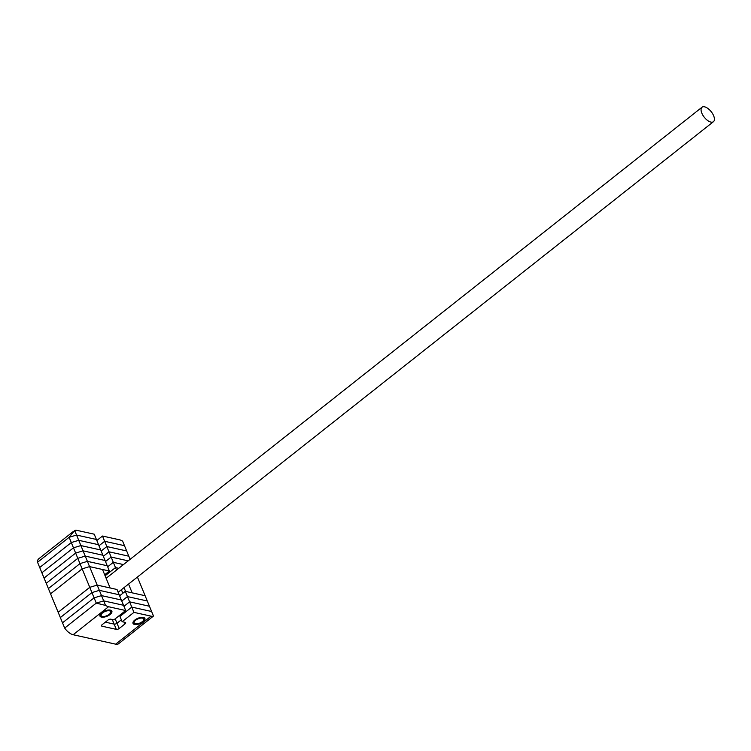 <?xml version="1.0" encoding="UTF-8"?>
<svg xmlns="http://www.w3.org/2000/svg" width="751" height="751" viewBox="0 0 751 751"><rect width="100%" height="100%" fill="white"/><g stroke="black" fill="none" stroke-linecap="round" stroke-linejoin="round"><path stroke-width="1.13" d="M97.179 585.095L110.125 587.967L102.511 569.483L89.566 566.611L97.179 585.095L89.763 587.329L82.141 568.854L89.566 566.611L82.141 568.854L50.561 593.825L82.141 568.854L79.972 563.597L48.393 588.559L39.719 567.521L71.307 542.551L78.724 540.316L98.559 544.71L78.724 540.316L71.307 542.551L39.719 567.521L37.55 562.264L69.139 537.294L76.555 535.059L96.391 539.453L98.559 544.71L100.728 549.976L80.892 545.573L73.476 547.817L41.887 572.788L73.476 547.817L69.139 537.294L76.555 535.059L80.892 545.573L73.476 547.817L75.644 553.074L44.056 578.045L75.644 553.074L83.061 550.83L75.644 553.074L77.804 558.331L46.224 583.302L77.804 558.331L85.229 556.097L77.804 558.331L79.972 563.597L48.393 588.559L58.174 612.3L89.763 587.329L58.174 612.3L60.343 617.566L91.932 592.595L60.343 617.566L62.511 622.823L94.1 597.852L89.763 587.329L97.179 585.095L117.015 589.488L119.184 594.754L99.348 590.352L91.932 592.595L99.348 590.352L97.179 585.095M153.486 616.045L118.649 643.701A10.739 5.182 -128.3 0 1 115.654 644.161L151.082 616.158A10.739 5.182 51.7 0 0 153.486 616.045L145.112 595.721L132.167 592.849L128.543 584.053M151.082 616.158L133.95 612.365L131.782 607.108L151.618 611.502L131.782 607.108L129.613 601.842L149.449 606.245L129.613 601.842L127.445 596.585L147.28 600.988L127.445 596.585L125.276 591.328L145.112 595.721L137.414 577.04M710.878 122.084A9.209 4.44 51.7 0 0 713.45 121.69A9.209 4.44 51.7 0 0 712.605 113.711A9.209 4.44 51.7 0 0 704.598 106.839A9.209 4.44 51.7 0 0 702.025 107.233A9.209 4.44 51.7 0 0 702.87 115.203A9.209 4.44 51.7 0 0 710.878 122.084M116.518 570.075L115.494 567.587L118.752 568.31L115.494 567.587L105.112 575.792L115.494 567.587L113.326 562.33L107.665 566.798L113.326 562.33L111.157 557.064L105.497 561.541L111.157 557.064L108.989 551.807L103.328 556.284L108.989 551.807L106.82 546.55L126.656 550.943L106.82 546.55L101.16 551.027L106.82 546.55L104.652 541.283L124.488 545.686L128.825 556.2L108.989 551.807L128.825 556.2L130.111 559.326M107.233 565.756L87.398 561.354L79.972 563.597L87.398 561.354L80.892 545.573L100.728 549.976L102.896 555.233L83.061 550.83L102.896 555.233L105.065 560.49L85.229 556.097L105.065 560.49L107.233 565.756L87.398 561.354L89.566 566.611L109.393 571.013L107.233 565.756M123.474 564.574L113.326 562.33L123.474 564.574M98.991 545.761L104.652 541.283L124.488 545.686L122.62 541.142A10.739 5.182 51.7 0 0 119.616 539.828L102.483 536.026L104.652 541.283L98.991 545.761M76.555 535.059L96.391 539.453L94.222 534.196L77.09 530.394A10.739 5.182 51.7 0 0 74.678 530.506L76.555 535.059M73.241 531.539L38.677 558.857A10.739 5.182 -128.3 0 0 37.55 562.264L69.139 537.294L74.678 530.506M96.823 540.504L102.483 536.026M128.196 560.847L111.157 557.064L128.196 560.847M104.68 574.74L109.393 571.013M129.613 601.842L123.953 606.32L129.613 601.842M133.95 612.365L122.141 621.697L125.173 622.372A2.15 0.958 -22.4 0 1 125.68 622.72A2.15 0.958 -22.4 0 1 125.07 623.846L119.174 628.512A2.15 0.958 -22.4 0 1 116.321 629.376L101.995 626.193A2.15 0.958 -22.4 0 1 101.479 625.846A2.15 0.958 -22.4 0 1 102.089 624.719L107.994 620.054A2.15 0.958 -22.4 0 1 110.848 619.19L113.88 619.866L125.689 610.535L121.352 600.011L101.516 595.609L94.1 597.852L62.511 622.823L64.68 628.08L96.269 603.109L94.1 597.852L101.516 595.609L99.348 590.352L119.184 594.754L121.352 600.011L101.516 595.609L103.685 600.875L96.269 603.109L64.68 628.08A10.739 5.182 -128.3 0 0 73.138 634.736L115.654 644.161M127.445 596.585L121.784 601.063L127.445 596.585M125.276 591.328L119.616 595.806M122.141 621.697L119.972 616.44L131.782 607.108L119.972 616.44L119.54 615.388M119.174 628.512L117.006 623.246L121.362 619.8L117.006 623.246A2.15 0.958 -22.4 0 1 114.152 624.109L105.337 622.157L114.152 624.109L112.246 619.5M123.521 605.268L103.685 600.875L96.269 603.109L105.553 605.419L103.685 600.875L123.521 605.268M134.833 620.035A6.44 2.873 -22.4 0 1 140.869 617.435A6.44 2.873 -22.4 0 1 144.924 618.495A6.44 2.873 -22.4 0 1 143.103 621.866A6.44 2.873 -22.4 0 1 137.067 624.457A6.44 2.873 -22.4 0 1 133.011 623.405A6.44 2.873 -22.4 0 1 134.833 620.035M101.779 612.703A6.44 2.873 -22.4 0 1 107.806 610.103A6.44 2.873 -22.4 0 1 111.861 611.164A6.44 2.873 -22.4 0 1 110.04 614.534A6.44 2.873 -22.4 0 1 104.013 617.125A6.44 2.873 -22.4 0 1 99.949 616.073A6.44 2.873 -22.4 0 1 101.779 612.703M115.185 618.833L117.006 623.246A2.15 0.958 -22.4 0 1 114.152 624.109L116.321 629.376M105.553 605.419A10.739 5.182 51.7 0 0 108.557 606.733L73.138 634.736M125.689 610.535L108.557 606.733M102.371 616.421A5.154 2.3 157.6 0 0 110.481 612.976A5.154 2.3 157.6 0 0 109.449 610.816A5.154 2.3 157.6 0 0 102.69 612.816A5.154 2.3 157.6 0 0 102.211 616.383A5.154 2.3 157.6 0 0 102.371 616.421M111.523 610.676A6.44 2.873 -22.4 0 1 111.176 611.746L110.481 612.976M101.038 616.055A6.44 2.873 -22.4 0 1 100.85 616.008A6.44 2.873 -22.4 0 1 99.855 615.491M135.424 623.743A5.154 2.3 157.6 0 0 143.535 620.307A5.154 2.3 157.6 0 0 142.512 618.148A5.154 2.3 157.6 0 0 135.743 620.148A5.154 2.3 157.6 0 0 135.274 623.705A5.154 2.3 157.6 0 0 135.424 623.743M144.586 618.007A6.44 2.873 -22.4 0 1 144.239 619.077L143.535 620.307M134.1 623.377A6.44 2.873 -22.4 0 1 133.913 623.33A6.44 2.873 -22.4 0 1 132.908 622.823M124.028 587.629L125.577 591.394M122.845 593.252L121.39 589.713M101.995 626.193L101.601 625.236M125.07 623.846L124.394 622.194M713.45 121.69L118.16 592.267M702.025 107.233L106.135 578.279M102.211 616.383L100.85 616.008M135.274 623.705L133.913 623.33"/></g></svg>
